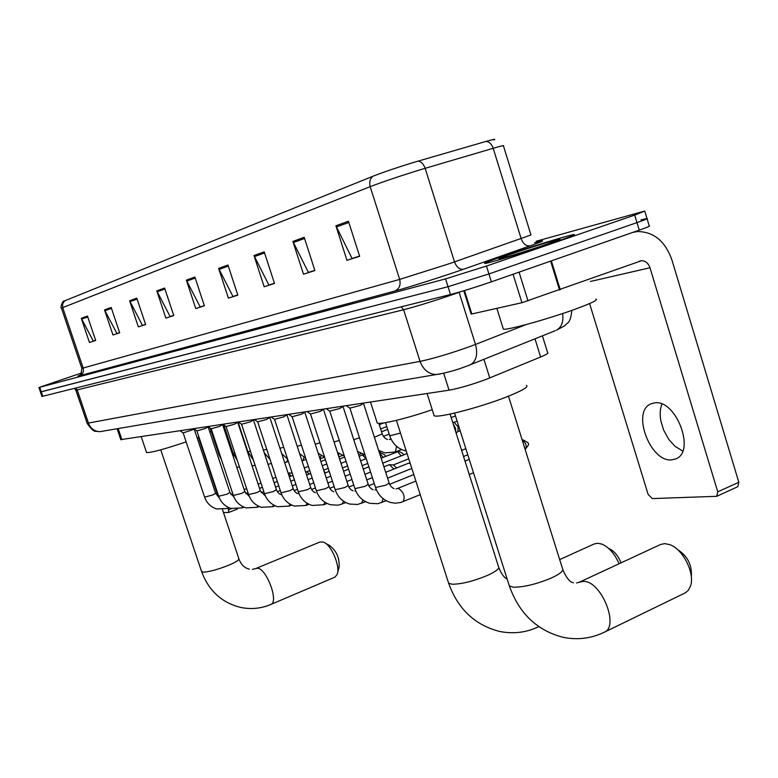 <?xml version="1.0" encoding="UTF-8"?>
<svg xmlns="http://www.w3.org/2000/svg" width="778" height="778" viewBox="0 0 778 778"><rect width="100%" height="100%" fill="white"/><g stroke="black" fill="none" stroke-linecap="round" stroke-linejoin="round"><path stroke-width="1.17" d="M542.422 335.843L547.615 352.609C548.83 353.076 546.496 354.535 540.632 356.985L486.124 379.401C471.585 384.731 459.224 388.329 449.052 390.186L120.775 439.638M41.963 396.459L450.481 294.522C461.724 291.565 475.358 287.335 491.395 281.831L639.253 230.132C647.403 227.264 650.719 225.844 649.222 225.883L647.072 218.774M41.983 396.498L40.437 391.966L448.021 286.703L488.934 273.944L636.988 222.615C645.137 219.766 648.473 218.385 646.985 218.472L640.965 219.902M556.134 241.657C570.313 236.755 576.255 234.382 573.979 234.528C569.593 234.888 528.923 247.365 503.736 256.03C489.284 261 483.002 263.489 484.879 263.479C488.117 263.479 530.256 250.594 556.134 241.657C570.313 236.755 576.255 234.382 573.979 234.528C569.593 234.888 528.923 247.365 503.736 256.03C489.284 261 483.002 263.489 484.879 263.479C488.117 263.479 530.256 250.594 556.134 241.657M64.846 300.658L62.639 303.702L62.707 307.602L61.452 308.176C59.78 307.631 63.281 299.89 63.806 301.193L373.051 176.198C383.68 172.064 397.266 167.455 413.808 162.369L486.114 141.392C493.68 139.233 496.296 138.747 493.981 139.952M81.476 373.012L38.91 387.502L40.446 392.005L41.273 391.83L448.021 286.703L488.934 273.944L636.988 222.615C645.137 219.766 648.473 218.385 646.985 218.472L644.826 211.315M95.636 340.336L93.341 341.065L81.291 318.328L89.451 342.476L95.684 340.482L87.457 316.082L81.291 318.328M95.675 340.453L89.451 342.476M119.627 332.673L116.963 333.529L104.524 309.887L112.956 334.978L119.686 332.828L111.176 307.466L104.524 309.887M119.676 332.799L112.956 334.978M145.574 324.397L142.481 325.379L129.615 300.765L138.348 326.877L145.622 324.552L136.811 298.149L129.615 300.765M145.612 324.523L138.348 326.877M173.708 315.411L170.129 316.549L156.806 290.884L165.86 318.105L173.766 315.576L164.615 288.045L156.806 290.884M173.747 315.547L165.86 318.105M359.572 256.079L352.074 258.471L335.901 225.795L346.969 260.329L359.64 256.293L348.437 221.244L335.901 225.795M359.631 256.244L346.969 260.329M314.837 270.355L308.399 272.417L292.888 241.433L303.488 274.206L314.905 270.559L304.179 237.319L292.888 241.433M314.896 270.52L303.488 274.206M274.44 283.25L268.887 285.03L253.988 255.563L264.15 286.751L274.498 283.445L264.219 251.848L253.988 255.563M274.488 283.406L264.15 286.751M237.757 294.959L232.972 296.496L218.637 268.41L228.401 298.149L237.825 295.144L227.954 265.026L218.637 268.41M237.805 295.105L228.401 298.149M204.322 305.637L200.189 306.96L186.37 280.138L195.764 308.565L204.381 305.812L194.889 277.046L186.37 280.138M204.371 305.783L195.764 308.565M38.91 387.502L445.561 278.884L486.474 266.047L634.712 215.088L644.748 211.052L536.188 241.248M503.084 328.267L503.366 329.162C507.12 330.504 551.194 318.163 577.84 308.205C592.428 302.73 598.418 299.705 595.812 299.122M547.372 244.059L559.917 239.177C559.119 238.681 529.857 247.599 511.798 253.823C501.129 257.499 497.084 259.142 499.661 258.753C503.843 258.072 530.79 249.787 547.372 244.059M671.793 459.866L675.888 458.855C696.067 451.59 675.8 398.744 654.444 402.907L650.933 403.879C631.182 411.416 650.262 462.599 671.793 459.866M464.495 290.554L471.847 313.962L521.921 302.71L513.081 274.245M632.738 232.408L637.435 231.562C653.637 231.659 665.112 241.073 671.861 259.794L738.828 482.263L737.739 486.727L716.713 496.315L717.763 491.842L649.99 267.758C648.317 263.149 645.507 260.805 641.529 260.708L521.921 302.71M589.588 303.556L648.123 494.38L652.285 498.581L716.713 496.315M471.847 313.962L471.118 314.011M682.695 451.055L675.041 446.339L668.895 439.56L663.615 430.069L660.93 421.238C659.686 414.645 660.016 408.927 661.932 404.083M604.457 632.144L685.369 592.826L688.267 590.405L690.533 586.029C695.124 573.435 683.006 549.18 669.965 544.697L664.782 543.618L660.648 544.454L579.561 582.109L583.49 581.39C601.219 580.612 619.92 626.98 604.02 632.358C591.115 638.485 577.587 640.158 563.437 637.376C537.267 630.754 519.247 613.648 509.386 586.058L508.948 584.667M433.774 414.557L434.143 415.715C437.567 418.418 479.9 407.507 506.828 396.829C522.32 390.644 528.855 386.822 526.424 385.373M677.463 549.511C687.587 555.988 692.206 565.1 691.311 576.868M619.084 563.758C614.717 553.829 609.018 547.284 601.977 544.133L597.65 543.239L594.168 543.948L559.674 559.596M376.951 422.114L377.252 423.028C379.888 424.944 407.468 418.321 432.228 409.695M608.98 548.548C614.085 550.873 618.111 555.638 621.048 562.844M252.305 569.36L257.187 568.271C266.241 567.619 279.166 601.851 270.861 604.457L334.861 577.169L337.059 574.582C340.803 566.841 331.282 544.415 323.278 542.062L319.962 542.013L255.991 568.446M146.468 452.261L146.556 452.533C150.932 452.854 164.129 449.295 186.146 441.846M197.126 437.829L198.983 437.11M209.904 432.198L211.188 431.255M325.369 543.209L329.541 545.485C336.728 551.067 339.879 558.497 338.994 567.775L337.564 572.822M349.886 408.149L360.156 405.464L363.871 403.092M329.746 411.144L339.694 408.518L343.399 406.194M310.51 414.003L320.157 411.436L323.843 409.15M292.129 416.736L301.494 414.227L305.161 411.98M385.703 472.314L408.362 463.26L410.23 463.474M274.537 419.342L283.639 416.891L287.286 414.684M383.914 466.781L389.408 464.67L393.892 469.037M389.885 464.709L393.435 464.962L396.605 467.957M257.693 421.841L266.543 419.449L270.18 417.28M241.55 424.243L250.166 421.9L253.774 419.76M226.058 426.539L234.45 424.243L238.039 422.143M211.188 428.746L219.367 426.5L222.926 424.428M324.008 471.098L325.34 472.888M196.892 430.866L204.867 428.659L208.358 426.782M306.61 475.008L310.685 473.452M305.53 471.711L306.775 471.789L309.226 474.026M183.151 432.899L194.276 429.242L215.613 493.349L212.375 495.1L204.595 497.123C206.734 503.074 210.76 507.023 216.663 508.958L227.39 508.491M292.256 473.325L288.006 472.781L291.128 476.117M453.243 424.029L455.441 428.172L455.937 432.519M452.679 422.26L454.128 422.386L458.154 426.83L457.872 431.45L456.19 433.317M381.56 431.761L387.677 429.407M211.451 476.408L208.416 467.306M223.51 512.624L228.781 512.42L228.343 508.122M210.848 474.006L210.128 472.45M483.916 359.329L489.77 377.952M443.684 373.255L449.052 390.186M534.992 338.829L540.632 356.985M118.159 428.561L121.922 439.726M87.155 423.29L420.052 361.391C433.638 358.502 450.452 353.484 470.476 346.327L475.484 344.43L459.108 292.324L454.051 294.123C433.871 301.047 417.066 306.25 403.626 309.761L75.923 390.196M401.244 306.814L403.626 309.761L420.052 361.391C423.115 369.599 428.435 373.994 436.011 374.578L440.28 373.975M639.253 230.132L634.712 215.088M491.395 281.831L486.474 266.047M450.481 294.522L445.561 278.884M42.809 396.333L39.727 387.327M469.455 365.135L470.544 364.697C476.369 361.031 478.013 354.272 475.484 344.43L526.171 324.562M461.558 291.439L459.059 292.168M555.327 330.669L467.529 365.874C455.976 370.26 445.473 373.158 436.011 374.578L99.837 431.673C94.42 431.382 90.647 428.581 88.527 423.29L77.236 390.021L75.563 388.154M571.898 310.344C569.982 325.019 567.541 321.791 564.974 325.642L556.435 330.222C561.638 327.227 563.7 321.674 562.601 313.534M74.455 388.436L75.943 390.264L87.194 423.407C90.997 429.018 93.885 431.654 95.888 431.304L99.837 431.673L103.435 431.061M534.554 242.736C546.623 239.449 545.193 240.47 530.265 245.79L463.61 269.217C444.092 276.102 407.876 287.597 394.806 291.05L79.56 375.764C82.828 374.276 84.034 371.69 83.158 368.023L399.668 279.409L449.519 263.635L530.975 234.985L503.463 145.953C504.679 145.146 501.256 145.924 493.194 148.277C491.696 144.086 489.333 141.791 486.114 141.392M79.56 375.764C76.818 376.494 77.469 376.114 81.525 374.626M81.816 368.305L83.158 368.023L62.707 307.602L370.192 186.652C369.035 182.217 369.988 178.736 373.051 176.198M530.265 245.79C526.268 246.373 523.254 244.049 521.231 238.836L493.194 148.277L420.023 169.837C399.775 176.11 383.175 181.712 370.192 186.652L399.668 279.409C400.942 285.02 399.318 288.901 394.806 291.05M417.99 161.124C421.19 161.571 423.563 163.973 425.128 168.301L454.527 261.914C456.628 267.311 459.652 269.742 463.61 269.217M79.794 375.152C80.542 375.891 81.223 373.625 81.836 368.344L61.472 308.224M186.778 281.101L195.22 278.047M219.056 269.421L228.294 266.076M254.425 256.623L264.578 252.947M293.345 242.542L304.558 238.486M336.378 226.972L348.826 222.469M157.195 291.808L164.936 289.008M129.994 301.65L137.123 299.073M104.884 310.733L111.468 308.351M81.651 319.145L87.749 316.938M590.405 281.471L649.99 267.758M551.359 260.863L560.257 289.747M717.763 491.842L738.828 482.263M559.538 290.009L550.63 261.116M519.072 272.154L527.999 300.901M508.462 396.187L562.436 568.407C564.157 570.478 560.637 573.6 551.874 577.772C537.355 583.918 524.654 587.069 513.762 587.234L509.386 586.058L454.566 413.099M450.092 414.091L498.435 566.452C499.884 568.368 496.296 571.334 487.67 575.331C473.802 581.098 462.006 584.074 452.281 584.249L448.634 583.247L448.284 582.158M538.804 626.65L538.327 626.893L538.814 626.66M222.489 509.58L238.846 558.692C239.371 559.966 235.783 562.231 228.1 565.46C217.159 569.72 208.835 571.947 203.136 572.151L201.531 571.383M522.262 440.212C526.132 443.022 527.095 446.105 525.16 449.441C530.158 443.12 529.799 443.732 523.195 439.92L522.378 439.988M375.55 487.485L385.859 485.18L389.175 483.099L363.627 403.821M396.051 488.856L398.365 488.36C403.763 492.134 405.348 496.588 403.121 501.703L402.985 501.752M354.904 488.642L364.901 486.376L368.218 484.334L343.156 406.894M383.155 498.698L381.794 502.569M335.201 489.751L344.887 487.524L348.204 485.511L323.619 409.831M362.869 499.972L361.556 503.347M316.354 490.801L325.768 488.613L329.075 486.639L304.947 412.632M343.468 501.139L342.213 504.086M298.324 491.813L307.466 489.663L310.772 487.718L287.082 415.316M324.893 502.218L323.697 504.805M281.043 492.775L289.941 490.665L293.238 488.759L269.976 417.883M307.086 503.22L305.958 505.476M403.247 455.072C404.025 454.245 402.605 453.049 398.978 451.483L397.626 451.707L401.176 455.898M264.491 493.699L273.136 491.628L276.433 489.751L253.579 420.353M290.009 504.154L288.949 506.128M397.101 451.921L397.626 451.707M385.246 456.55C385.927 455.597 384.546 454.469 381.094 453.146L379.761 453.37L383.175 457.367M248.6 494.594L257.022 492.552L260.299 490.704L237.844 422.717M273.623 505.029L272.631 506.76M380.345 453.204L379.761 453.37M365.018 454.906L362.577 454.965L365.854 458.787M233.342 495.44L241.55 493.437L244.817 491.618L222.741 424.983M257.878 505.846L256.954 507.353M218.676 496.257L226.68 494.283L229.928 492.503L208.232 427.161M242.746 506.614L241.89 507.937M228.197 507.344L227.497 508.452L229.189 507.791M204.565 497.045L183.17 432.938M389.729 435.797L400.495 433.103M374.403 437.255L382.241 433.9L378.837 423.31M389.282 439.541L391.071 439.123M396.566 446.329L395.36 452.018M353.776 439.696L359.485 437.79M334.073 442.001L339.247 440.387M338.751 453.389L338.634 456.044M315.236 444.199L319.914 442.818M321.032 455.441L320.05 458.952L324.465 457.25M297.215 446.28L301.417 445.123M381.249 423.213L381.512 423.816M304.023 457.376L302.875 460.615M279.944 448.245L283.717 447.292M287.695 459.409L286.576 462.122M263.363 450.073L266.757 449.353M247.851 451.658L250.497 451.308M233.167 453.292L234.878 453.156M219.026 454.867L219.882 454.897M228.858 509.678L231.62 508.588M117.089 428.736L120.814 439.755M503.366 329.162L496.86 308.341M639.331 261.233L641.529 260.708M471.137 314.079L463.814 290.768M651.74 403.539L650.933 403.879M573.503 582.732C570.138 582.518 566.608 578.249 562.893 569.904M434.143 415.715L427.083 393.512M576.615 582.985L579.561 582.109M396.41 420.353L448.634 583.247C457.979 609.174 475.047 625.259 499.846 631.483C513.217 634.119 526.054 632.582 538.327 626.893M507.159 579.036C504.115 577.646 501.333 573.853 498.805 567.639M377.252 423.028L370.513 402.08M160.754 449.84L201.638 571.713C208.825 590.93 221.963 602.872 241.063 607.521C251.313 609.524 261.243 608.503 270.861 604.457M249.398 569.185C244.564 568.057 241.083 564.672 238.963 559.051M146.556 452.533L141.265 436.798M198.429 437.324L218.326 497.054M389.233 483.284C390.332 486.017 391.966 487.806 394.125 488.633M420.237 494.662L400.592 502.549L395.253 503.181L390.77 502.539C383.35 500.264 378.303 495.304 375.609 487.67L349.935 408.246M350.051 408.275L346.453 405.727M397.684 488.448L415.87 481.057M465.001 461.091L469.231 459.38M469.26 474.492L473.481 472.761M368.276 484.509C369.356 487.174 370.96 488.924 373.09 489.741M386.248 500.75L377.709 503.716L369.764 503.317C362.519 501.081 357.588 496.247 354.963 488.808L329.784 411.231M329.891 411.251L326.371 408.771M389.632 484.315L413.789 474.561M467.782 454.78L463.542 456.501M376.358 489.663L374.996 489.955M348.252 485.666C349.312 488.283 350.897 489.994 353.008 490.801M365.611 501.703L357.53 504.465L349.692 504.056C342.631 501.859 337.808 497.142 335.25 489.897L310.548 414.081M310.646 414.1L307.193 411.669M368.762 485.715L374.257 483.508M387.58 478.159L411.815 468.424M465.847 448.702L461.617 450.404M355.75 490.879L354.894 491.015M461.772 450.336L460.819 447.885M329.123 486.785C330.154 489.343 331.71 491.025 333.801 491.803M345.899 502.598L338.236 505.185L330.504 504.766C323.609 502.607 318.902 497.998 316.403 490.947L292.158 416.804M292.256 416.823L288.871 414.45M348.826 487.038L353.747 485.073M366.778 479.87L372.37 477.643M410.152 463.211L409.413 463.163M310.811 487.855C311.822 490.364 313.369 491.997 315.43 492.775M327.042 503.454L323.823 504.747L312.153 505.447C305.404 503.317 300.814 498.815 298.363 491.939L274.576 419.41M274.653 419.43L271.337 417.105M329.775 488.302L334.161 486.561M346.9 481.494L351.938 479.491M364.979 474.308L370.571 472.09M408.742 458.816L393.318 464.952M293.277 488.876C294.279 491.336 295.786 492.941 297.818 493.699M308.992 504.27L306.075 505.437L294.561 506.089C287.967 503.998 283.474 499.602 281.082 492.892L257.722 421.9M257.81 421.919L254.542 419.643M311.54 489.488L315.421 487.962M327.898 483.021L332.42 481.232M345.179 476.194L350.217 474.191M363.268 469.037L368.869 466.819M407.059 453.564L382.757 463.192M276.462 489.858C277.474 492.299 278.962 493.874 280.946 494.584M291.692 505.039L289.066 506.089L277.697 506.711C271.25 504.65 266.864 500.351 264.52 493.816L241.579 424.292M241.647 424.311L238.457 422.084M294.084 490.626L297.488 489.284M309.712 484.48L313.758 482.875M326.245 477.964L330.776 476.185M343.545 471.157L348.593 469.163M398.219 451.532L381.142 458.164M367.78 463.435L362.169 465.643M260.338 490.801L264.744 495.43M275.111 505.778L272.747 506.711L261.515 507.314C255.213 505.282 250.915 501.071 248.629 494.691L226.087 426.587M226.155 426.607L223.014 424.418M277.338 491.706L280.313 490.539M292.285 485.851L295.903 484.431M308.127 479.637L312.182 478.052M324.679 473.15L329.211 471.371M366.224 458.641L360.622 460.848M347.552 465.973L342.505 467.957M244.846 491.715L249.184 496.247M259.191 506.478L257.071 507.314L245.974 507.878C239.809 505.885 235.608 501.771 233.371 495.537L211.208 428.785M211.276 428.804L208.193 426.665M261.272 492.737L263.839 491.735M275.577 487.154L278.787 485.9M290.768 481.222L294.385 479.812M363.151 454.799L359.135 456.278M346.064 461.383L341.007 463.357M328.228 468.356L323.697 470.126M229.957 492.581L233.896 496.918M243.893 507.149L241.997 507.888L231.037 508.433C225.007 506.459 220.894 502.432 218.706 496.345L196.912 430.905M196.98 430.924L193.946 428.824M245.848 493.719L248.026 492.873M259.541 488.399L262.371 487.291M274.119 482.73L277.328 481.475M289.319 476.817L292.936 475.407M344.644 457.017L339.587 458.981M326.799 463.96L322.257 465.73M309.751 470.593L306.688 471.789M215.642 493.427L219.133 497.521M183.229 432.957L180.243 430.895M231.017 494.652L232.846 493.952M244.136 489.576L246.616 488.613M258.14 484.149L260.97 483.06M272.728 478.509L275.937 477.264M325.428 459.769L320.886 461.529M308.37 466.382L304.305 467.957M292.051 472.713L291.293 473.005M406.242 451.036L405.834 450.958C397.976 448.974 392.627 443.966 389.778 435.952L385.509 422.649M457.114 421.151L453.982 422.376M460.138 430.672L457.697 431.644M382.29 434.036C383.496 436.944 385.207 438.743 387.425 439.434M401.574 449.567L395.535 451.95L384.925 452.884L378.633 450.384M455.461 415.919L451.201 417.582M364.96 454.731L357.588 451.473M383.398 436.361L389.195 434.114M379.256 452.31L381.006 451.629M337.438 452.378L344.353 456.112M358.609 454.653L361.332 453.584M386.783 426.607L380.656 428.96M318.134 453.088L324.63 457.308M338.897 456.861L342.505 455.461M383.924 422.892L379.275 424.671M299.588 453.535L305.735 458.33M306.085 459.38L302 460.916M281.694 453.584L287.607 459.156M288.356 461.442L284.69 462.716M264.189 452.592L270.19 459.788M271.386 463.406L268.07 464.378M238.097 422.133L247.871 451.726L253.424 460.197M248.211 454.089L248.814 454.284M255.096 465.244L252.111 465.905M223.782 424.953L233.186 453.36L237.241 460.284M232.719 455.081L234.168 455.762M239.439 466.907L236.765 467.325M210.099 427.988L219.046 454.936L221.516 459.837M237.494 508.997L228.781 512.42M79.871 402.061L75.641 389.584"/></g></svg>
